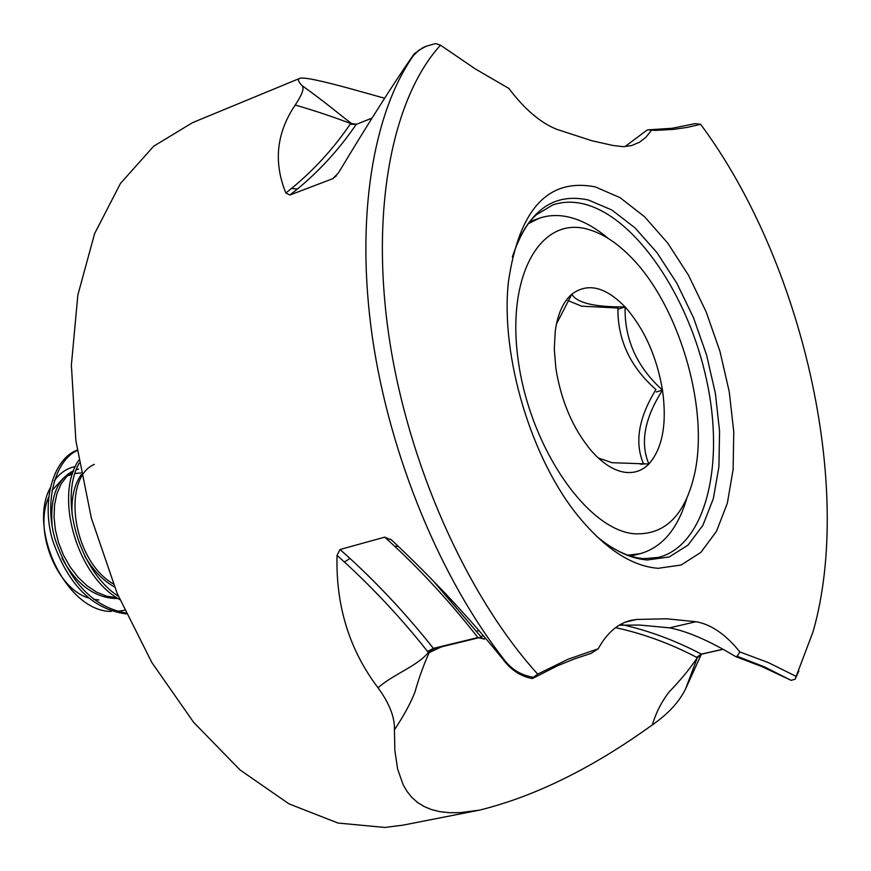 <?xml version="1.0" encoding="UTF-8"?>
<svg xmlns="http://www.w3.org/2000/svg" width="871" height="871" viewBox="0 0 871 871"><rect width="100%" height="100%" fill="white"/><g stroke="black" fill="none" stroke-linecap="round" stroke-linejoin="round"><path stroke-width="1.31" d="M299.319 78.553L192.567 122.637L153.688 146.208L120.427 183.487L94.612 233.635L77.857 294.986L71.378 365.069L75.864 440.661L91.335 518.038L117.106 593.249L151.815 662.45L193.558 722.244L240.091 769.986L289.009 803.879L337.992 823.041L384.906 827.45L403.023 825.142L479.66 810.106L460.28 812.632L449.676 812.708L440.127 811.696L431.57 809.595L423.97 806.448L417.318 802.289L411.678 797.215L406.964 791.314L403.077 784.608L397.601 768.941L394.857 750.584L394.432 729.833C394.901 717.41 389.446 703.409 378.079 687.84C349.423 650.06 335.738 605.9 337.033 555.35L344.426 562.002C374.454 589.547 402.173 619.368 427.585 651.454L428.401 652.281L433.225 648.884M372.026 118.086L356.206 124.39C339.559 148.843 319.995 170.368 297.501 188.985L291.513 188.495C313.974 169.976 333.539 148.549 350.175 124.215L350.763 123.573C333.299 116.888 314.779 110.704 295.204 105.032C302.27 94.482 304.556 88.004 302.03 85.598C298.252 81.656 297.468 79.261 299.657 78.401C302.923 76.8 320.92 80.524 353.659 89.593L384.644 98.249M595.416 186.949C548.12 177.619 519.127 209.171 508.446 281.616C500.183 355.695 531.321 459.583 579.052 517.134C605.693 549.231 632.063 566.292 658.171 568.306L681.187 565.007L700.894 552.356L716.474 531.332L727.339 503.209L733.132 469.469L733.752 431.755L729.256 391.765L719.914 351.209L706.131 311.796L688.482 275.203L667.676 243.02L644.562 216.737L620.108 197.673L595.416 186.949M444.939 593.706L445.887 594.142M336.391 175.822L332.787 178.675L338.449 172.904C367.758 124.15 392.483 85.184 412.636 55.994L414.161 53.904L423.208 47.459L426.126 46.272L435.685 43.55L440.486 45.172C392.603 97.792 370.295 208.55 388.934 336.119C407.682 463.601 466.758 595.949 537.701 674.121L567.914 659.293L598.203 648.786C606.88 633.01 617.811 623.527 630.996 620.348L636.636 619.455L666.478 618.791L695.973 621.698C711.215 624.409 725.848 634.491 739.871 651.933L737.149 656.266L735.636 656.592C709.571 640.882 687.546 631.301 669.592 627.86L639.88 625.062L619.237 625.193M701.438 654.088L685.553 688.983C679.162 701.961 668.09 713.926 652.346 724.89C592.52 768.026 534.946 796.432 479.66 810.095M433.518 648.449L433.366 648.372C407.508 615.71 379.723 585.737 350.011 558.463L340.038 549.503L337.033 555.35M340.038 549.503L384.732 537.146L394.683 546.248C424.319 573.989 452.049 604.43 477.874 637.572L484.494 639.107L481.968 637.931M598.203 648.786L591.104 653.381L574.316 658.933L557.549 665.771L532.355 678.563C521.685 676.604 512.54 671.008 504.908 661.786C472.811 621.556 435.13 581.044 391.863 540.249L384.732 537.146M537.701 674.121L533.411 677.279C522.099 675.504 512.856 670.278 505.67 661.601C441.249 580.249 389.849 456.633 372.472 337.959C355.303 219.252 372.57 113.818 413.344 55.711L418.711 50.311L426.126 46.272M332.787 178.675L289.88 195.028L297.501 188.985M291.513 188.495L285.862 193.003L289.88 195.028M285.862 193.003C273.331 162.191 276.445 132.86 295.204 105.032M624.964 146.633L646.652 130.356M700.611 124.303L694.993 123.649L672.183 128.266L648.035 129.844L655.308 130.4L673.37 129.398L687.263 127.373L700.611 124.303C802.289 260.93 854.244 487.227 813.122 631.551L795.103 679.228L791.14 680.349L764.411 666.859L737.149 656.266M651.454 130.432L645.966 137.172L639.575 142.191L631.584 145.588L623.146 146.676L612.651 145.413L591.866 140.743L557.07 129.431C540.76 123.007 524.756 109.419 509.034 88.668M646.62 130.356L648.035 129.844M509.176 88.624L475.305 68.918L440.486 45.172M798.859 671.008L795.103 679.228M302.03 85.598C327.028 103.562 333.68 109.855 351.459 123.497L356.326 124.303M435.162 583.037L482.077 638.105L434.139 581.991M378.079 687.84C391.7 675.079 418.309 665.694 428.401 652.281L429.196 652.586C423.458 665.368 418.711 678.531 414.966 692.064C410.687 703.06 403.839 715.657 394.432 729.833M652.346 724.89C655.928 712.772 661.557 701.754 669.222 691.835C680.632 680.055 690.017 668.645 697.377 657.583L696.658 657.333C670.43 643.615 643.408 633.718 615.59 627.653M441.521 646.826L429.196 652.586L434.019 648.645L478.375 637.877M620.718 624.333C648.372 630.484 675.232 640.403 701.318 654.11L697.377 657.583L685.553 688.983M739.871 651.933L768.364 662.613L796.279 676.451M532.355 678.563L533.411 677.279M483.394 635.449L480.955 636.625M735.636 656.592L761.755 666.533L791.14 680.349M481.761 637.877L477.874 637.572L482.077 638.105M355.324 124.542L351.459 123.497M697.9 657.344L700.807 654.35M633.642 533.727C664.595 535.556 684.878 515.752 694.492 474.325C709.745 407.639 678.171 302.4 628.688 254.898C615.362 241.768 601.861 233.265 588.197 229.389C541.033 215.213 505.899 275.203 518.31 361.04C530.025 446.758 586.542 529.143 633.642 533.727M528.12 223.782L539.487 218.175C549.601 214.789 560.314 214.658 571.648 217.804C583.908 221.278 596.091 228.158 608.219 238.436M686.664 498.724C677.682 529.056 662.156 547.391 640.098 553.706L627.991 555.197M624.463 472.224C633.946 473.584 642.079 470.852 648.884 464.014C662.581 448.358 667.121 423.742 662.504 390.132C656.745 356.413 644.279 328.672 625.106 306.94C605.421 286.722 587.675 282.465 571.855 294.148C563.167 301.725 557.625 314.093 555.23 331.252L554.294 349.195L555.905 368.629C561.196 401.193 572.868 428.412 590.93 450.307L595.59 455.359C605.301 465.049 614.926 470.667 624.463 472.224M598.366 458.037L612.019 462.697L648.884 464.014C639.945 442.991 644.486 418.363 662.504 390.132C636.832 366.941 624.365 339.211 625.106 306.94C594.36 307.136 576.613 302.868 571.855 294.148L556.449 324.023M656.32 391.961L662.504 390.132M618.813 308.944L625.106 306.94M643.506 464.134L643.604 464.014C634.382 442.784 638.487 417.96 655.939 389.555C630.201 366.876 617.528 339.69 617.898 307.996L581.686 306.189L567.903 300.56M73.687 470.699C57.159 478.919 49.963 497.276 52.118 525.779M62.004 558.137C75.842 583.603 93.371 597.049 114.602 598.497L117.846 598.41M76.31 469.73L78.64 468.979L76.267 469.861M73.491 471.233L66.817 476.372L61.199 483.797L57.018 493.389L54.579 504.679L54.046 517.004L55.33 529.568L58.411 542.285L63.409 555.023L70.159 566.988L78.248 577.451L87.154 585.867L96.507 592.095L106.567 596.178L116.856 597.767M81.308 474.543C74.166 484.766 71.117 498.212 72.162 514.881M84.727 556.036C93.175 570.429 103.105 580.717 114.493 586.923M94.286 464.395C61.874 478.135 71.727 559.846 113.295 583.918M98.956 599.977L93.709 599.368M88.45 597.942C56.637 588.589 33.664 531.027 48.569 497.45M51.977 490.482L63.398 478.125M67.252 475.936L72.554 473.987M75.037 473.443L81.014 472.986M75.418 466.518C66.991 468.163 59.936 472.942 54.252 480.857M50.039 488.13C27.545 530.711 67.296 611.703 111.172 611.42M77.225 450.438C55.015 460.628 44.105 501.544 54.993 538.92C69.582 582.209 93.197 606.902 125.816 612.999M77.181 450.111C53.447 458.788 41.144 500.673 52.369 539.53C67.644 584.539 92.272 609.33 126.241 613.903M79.239 463.1C58.662 499.508 79.337 570.941 118.402 596.308M78.76 460.226C53.926 496.35 77.16 576.243 119.828 599.64M117.258 611.42L124.542 610.223M640.512 464.167L643.604 464.014M644.279 558.638L658.443 557.407C705.575 545.475 725.118 465.038 706.664 380.377C688.623 295.672 635.405 216.835 584.027 204.01C573.02 201.31 562.601 201.615 552.758 204.946L536.198 214.897C531.92 219.154 526.258 223.205 516.405 245.078M512.333 257.032C527.521 211.272 552.889 192.262 588.437 200.014L611.856 210.009L635.057 227.908L657.006 252.688L676.756 283.086L693.501 317.697L706.566 354.987L715.385 393.387L719.577 431.243L718.913 466.91L713.305 498.778L702.897 525.311L688.036 545.094L669.276 556.939L647.425 559.966C631.007 558.779 614.022 550.853 596.472 536.209M371.971 118.184L356.206 124.39L350.175 124.215M669.592 627.86L695.973 621.698M696.658 657.333L701.318 654.11L722.854 649.276M504.908 661.786L505.67 661.601M412.636 55.994L413.344 55.711M350.011 558.463L344.426 562.002M398.167 546.324L394.683 546.248M625.313 622.144L636.636 619.455M427.585 651.454L433.366 648.372L477.874 637.572M429.871 652.325L432.996 648.993M392.701 541.054L390.556 539.116M722.952 649.331L701.765 654.099L698.237 656.658M482.055 638.084L478.462 637.855L434.019 648.645M356.609 124.161L352.45 124.085M476.677 631.214L479.094 630.462M643.625 558.594C632.346 557.832 620.13 553.063 606.989 544.288M640.098 553.706L630.713 556.09M539.487 218.175L529.895 221.528"/></g></svg>
